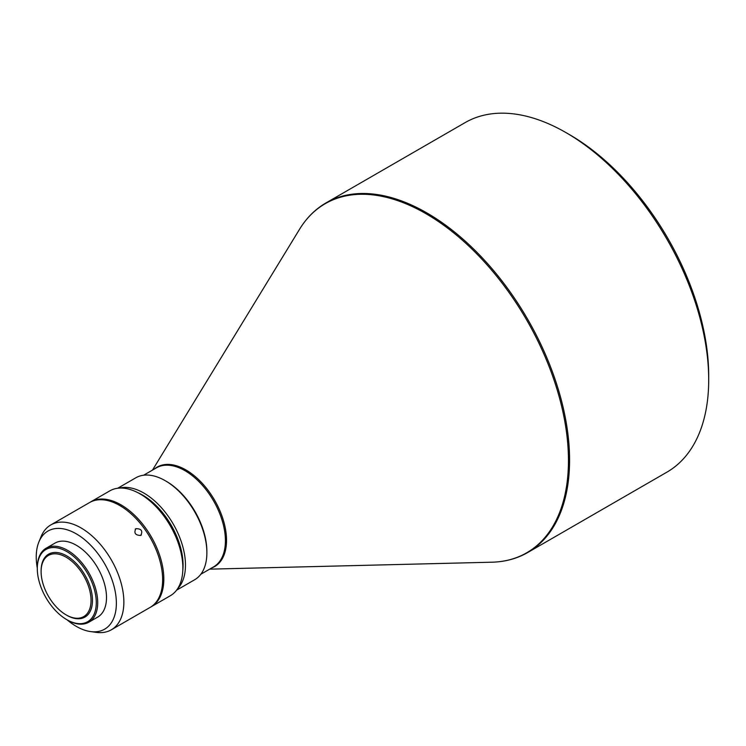 <?xml version="1.0" encoding="UTF-8"?>
<svg xmlns="http://www.w3.org/2000/svg" width="746" height="746" viewBox="0 0 746 746"><rect width="100%" height="100%" fill="white"/><g stroke="black" fill="none" stroke-linecap="round" stroke-linejoin="round"><path stroke-width="1.12" d="M135.865 528.69C133.711 533.082 135.343 535.33 140.742 535.432C143.018 530.91 141.395 528.662 135.865 528.69L135.222 529.203M140.742 535.432L141.386 534.919M50.793 524.942L89.557 502.562A60.538 34.95 60 0 1 119.826 505.555A60.538 34.95 60 0 1 159.383 558.903A60.538 34.95 60 0 1 150.095 607.421L111.331 629.801A60.538 34.95 -120 0 0 120.61 581.293A60.538 34.95 -120 0 0 81.062 527.935A60.538 34.95 -120 0 0 50.793 524.942A60.538 34.95 -120 0 0 41.067 536.644L38.876 541.997A56.659 32.712 -120 0 0 37.3 568.163M67.149 619.87A56.659 32.712 -120 0 0 76.306 626.379A56.659 32.712 -120 0 0 90.602 631.582L96.337 632.366A60.538 34.95 -120 0 0 111.331 629.801M90.602 631.582A56.659 32.712 -120 0 0 115.705 594.469A56.659 32.712 -120 0 0 76.306 533.856A56.659 32.712 -120 0 0 38.876 541.997M46.149 548.207L54.943 543.125A42.718 24.665 60 0 1 76.306 545.242A42.718 24.665 60 0 1 104.207 582.878A42.718 24.665 60 0 1 97.661 617.11L88.858 622.192A42.718 24.665 -120 0 0 95.413 587.96A42.718 24.665 -120 0 0 67.504 550.315A42.718 24.665 -120 0 0 46.149 548.207A42.718 24.665 -120 0 0 37.3 567.762L37.3 568.583A41.711 24.077 -120 0 0 66.795 619.665A41.711 24.077 -120 0 0 96.281 602.637A41.711 24.077 -120 0 0 66.795 551.555A41.711 24.077 -120 0 0 37.3 568.583M67.504 620.075L66.795 619.665L67.504 620.075A42.718 24.665 -120 0 0 88.858 622.192M182.854 568.032L182.854 565.291A57.181 33.011 60 0 0 142.421 495.26L140.043 493.88A60.538 34.95 60 0 1 140.043 493.889A60.538 34.95 60 0 1 182.854 568.032A60.538 34.95 60 0 1 170.312 595.746L151.289 606.731A60.538 34.95 -120 0 0 160.567 558.222A60.538 34.95 -120 0 0 121.02 504.865A60.538 34.95 -120 0 0 90.742 501.872A60.538 34.95 -120 0 0 90.154 502.226M150.692 607.067A60.538 34.95 -120 0 0 151.289 606.731M137.749 492.63A57.181 33.011 60 0 1 142.663 495.12A57.181 33.011 60 0 1 182.789 570.643M66.795 615.273L66.077 614.853A35.314 20.394 -120 0 0 91.049 600.437A35.314 20.394 -120 0 0 66.077 557.187A35.314 20.394 -120 0 0 41.105 571.604A35.314 20.394 -120 0 0 66.077 614.853L66.795 615.273A36.321 20.972 60 0 0 92.476 600.437A36.321 20.972 60 0 0 66.795 555.947A36.321 20.972 60 0 0 41.105 570.783L41.105 571.604M119.491 488.089A58.859 33.98 60 0 1 143.847 493.059A58.859 33.98 60 0 1 180.905 540.626A58.859 33.98 60 0 1 177.595 588.734M206.875 552.795L206.875 551.415A57.181 33.011 60 0 0 166.442 481.394A57.181 33.011 60 0 1 166.442 481.394L165.258 480.704A58.859 33.98 60 0 1 206.875 552.795A58.859 33.98 60 0 1 194.687 579.735L176.56 590.198M325.974 202.94L465.094 122.624A201.812 116.516 60 0 1 566 132.62L566 132.62A201.812 116.516 60 0 1 708.7 379.779A201.812 116.516 60 0 1 666.905 472.162L527.776 552.488A201.812 116.516 -120 0 0 569.58 460.105A201.812 116.516 -120 0 0 426.88 212.936A201.812 116.516 -120 0 0 325.974 202.94C315.306 209.141 306.503 217.897 299.575 229.227A201.541 116.357 60 0 1 425.947 213.692A201.541 116.357 60 0 1 568.461 460.534A201.541 116.357 60 0 1 491.828 562.204L209.663 569.151M566.009 132.62L569.571 134.681A196.757 113.597 60 0 1 708.7 375.658L708.7 379.779M90.742 501.872L109.774 490.887A60.538 34.95 60 0 1 140.043 493.88L142.421 495.26M117.7 488.248L135.828 477.785A58.859 33.98 60 0 1 165.258 480.704L166.442 481.394M143.652 475.211L156.39 467.854A57.181 33.011 60 0 1 184.98 470.689A57.181 33.011 60 0 1 225.413 540.719A57.181 33.011 60 0 1 213.57 566.895L200.823 574.252M154.553 468.917A57.442 33.169 60 0 1 185.913 469.933A57.442 33.169 60 0 1 226.532 540.29A57.442 33.169 60 0 1 211.733 567.948M569.571 134.681L566 132.62M152.482 470.111L299.575 229.227M527.776 552.488C517.081 558.633 505.098 561.869 491.828 562.204"/></g></svg>
